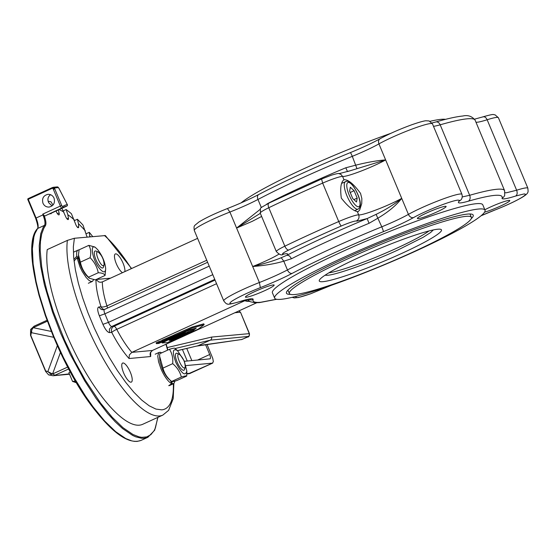 <?xml version="1.0" encoding="UTF-8"?>
<svg xmlns="http://www.w3.org/2000/svg" width="556" height="556" viewBox="0 0 556 556"><rect width="100%" height="100%" fill="white"/><g stroke="black" fill="none" stroke-linecap="round" stroke-linejoin="round"><path stroke-width="0.83" d="M157.807 417.389L155.388 427.995L154.102 430.664L150.836 434.688L146.694 436.926L141.752 437.336L139 436.849L133.009 434.507L122.973 427.668L112.034 417.076L100.601 403.128L85.353 380.248L74.476 360.733L64.538 340.008L53.39 311.867L47.031 291.42L43.882 278.542L41.665 266.519L40.185 250.534L40.442 241.506L41.7 233.958L43.924 228.03L45.397 225.701C46.419 223.922 45.974 220.482 44.07 215.374L42.777 214.109L43.222 215.624A11.634 3.558 -114.6 0 1 44.473 225.368L37.62 228.502A11.634 3.558 65.4 0 0 36.05 217.959L28.238 199.284L52.278 188.289L52.827 188.442L53.508 187.622L54.203 189.061L54.766 188.901L54.697 187.942A1.161 1.098 -95.3 0 0 53.584 187.247L57.157 186.913A1.161 1.098 -95.3 0 1 57.657 186.99L58.818 188.178M52.827 188.442L53.383 189.394L54.203 189.061M54.585 188.234L53.508 187.622L52.153 187.831L54.092 187.323M52.278 188.289L52.153 187.831M35.653 218.174L27.856 199.535L28.196 198.617L27.856 199.535L28.196 198.617L27.856 199.535L28.196 198.617L52.757 187.435M57.984 187.115L58.547 187.789L57.657 186.99A1.161 1.098 -95.3 0 1 58.269 187.615L58.547 187.789M168.725 385.683L171.769 383.626A17.215 5.261 -114.6 0 1 160.948 368.76L158.571 361.803L157.765 356.083L158.675 352.768L160.17 352.233L161.754 352.824M93.596 279.731L92.449 281.392L90.732 281.392L88.661 280.113L86.013 277.305L82.191 271.439L79.939 266.81L77.027 257.692L74.052 261.091M73.858 259.381L76.791 256.26L78.549 257.734L78.479 254.87L80.391 262.154C81.523 267.888 84.234 272.899 88.522 277.194L89.363 278.257L95.347 279.89L105.084 275.442C104.382 273.823 102.102 272.92 98.252 272.739C97.119 267.005 94.409 261.994 90.121 257.706C91.26 252.869 90.83 248.754 88.814 245.363L94.798 246.996L96.355 248.337C89.071 241.464 92.386 260.611 99.941 269.028C103.499 272.906 105.411 272.808 105.682 268.743C105.119 262.376 102.533 256.114 97.925 249.957L96.355 248.337M89.363 278.257L86.243 275.296A13.497 4.128 -114.6 0 1 78.743 259.138L77.027 257.692M76.791 256.26A17.215 5.261 -114.6 0 1 78.076 250.096A17.215 5.261 -114.6 0 1 79.049 249.964M78.743 259.138A13.497 4.128 -114.6 0 1 78.549 257.734M168.954 379.185A13.497 4.128 -114.6 0 1 162.199 368.795L159.919 361.602L159.621 356.236L162.957 368.107C164.263 373.284 167.141 377.746 171.602 381.479L168.954 379.185M171.415 381.319L172.471 383.821L169.316 385.607M174.911 381.103L174 383.376L172.471 383.821M171.769 383.626L170.435 380.471M98.19 252L96.098 251.097A9.306 2.843 65.4 0 0 95.361 250.951A9.306 2.843 65.4 0 0 95.952 259.77A9.306 2.843 65.4 0 0 102.506 268.034A9.306 2.843 65.4 0 0 103.43 267.13L104.111 264.962L103.367 265.692C100.434 266.407 94.298 251.743 97.592 251.882L98.19 252C102.019 255.475 103.993 259.791 104.111 264.962M105.682 268.743L105.084 275.442M88.814 245.363L79.084 249.811L78.479 254.87M90.121 257.706L80.391 262.154M98.252 272.739L88.522 277.194M175.898 362.526C181.722 373.834 185.363 376.662 186.823 371.019L184.251 361.011L177.496 350.614C172.61 347.882 172.075 351.858 175.898 362.526M179.331 354.276L177.239 353.373A9.306 2.843 65.4 0 0 176.502 353.227A9.306 2.843 65.4 0 0 177.093 362.046A9.306 2.843 65.4 0 0 183.647 370.31A9.306 2.843 65.4 0 0 183.73 370.303A9.306 2.843 65.4 0 0 184.571 369.406L185.252 367.238L184.509 367.968C181.576 368.684 175.439 354.019 178.733 354.158L179.331 354.276C183.16 357.744 185.134 362.067 185.252 367.238M186.823 371.019L186.74 376.044C186.51 375.654 184.71 375.981 181.332 377.031C180.026 371.853 177.149 367.398 172.687 363.659C173.18 358.154 172.103 353.366 169.448 349.307C172.826 348.258 174.626 347.931 174.848 348.32L177.496 350.614M169.448 349.307L159.711 353.755L159.621 356.236M186.74 376.044L177.003 380.499C173.625 381.548 171.825 381.875 171.602 381.479L181.332 377.031M172.687 363.659L162.957 368.107M86.027 233.805L89.287 232.318L89.724 235.918A132.627 40.546 -114.6 0 1 90.44 236.773M89.724 235.918L89.655 236.849M87.236 237.071A3.489 1.07 -114.6 0 1 86.215 234.556L83.004 225.083A139.605 42.68 65.4 0 0 77.402 219.259L78.465 223.714A132.627 40.546 -114.6 0 1 85.27 230.782M78.465 223.714L78.667 226.702A3.489 1.07 -114.6 0 1 78.382 227.689A3.489 1.07 -114.6 0 1 75.498 223.783L71.411 213.726A139.605 42.68 65.4 0 0 66.157 209.542L67.839 214.706A132.627 40.546 -114.6 0 1 74.212 219.787M67.839 214.706L68.423 218.14A3.489 1.07 -114.6 0 1 68.186 219.564A3.489 1.07 -114.6 0 1 65.504 216.214L61.924 208.326M59.138 209.598A132.627 40.546 -114.6 0 1 63.919 212.114M58.352 209.959L59.11 212.948A3.489 1.07 -114.6 0 1 58.978 214.866A3.489 1.07 -114.6 0 1 56.531 212.072L56.052 211.009M51.319 213.17A3.489 1.07 -114.6 0 1 51.034 213.733A3.489 1.07 -114.6 0 1 50.429 213.58M62.404 207.888A125.642 38.406 -114.6 0 1 64.044 206.978A125.642 38.406 -114.6 0 1 66.748 206.116L49.623 213.942L66.803 206.088A1.161 1.161 0 0 0 67.325 204.518L67.248 204.497M49.623 213.942A125.642 38.406 65.4 0 0 49.046 214.074M44.07 215.374A2.328 0.709 65.4 0 0 44.946 215.943A2.328 0.709 65.4 0 0 44.98 215.923L62.036 208.132M92.713 236.564A139.605 42.68 65.4 0 0 89.287 232.318M74.476 220.593L77.402 219.259M63.259 210.87L66.157 209.542M52.834 204.872L53.306 204.657M52.959 205.081L51.013 201.814A139.605 42.68 65.4 0 0 48.136 201.314M50.554 194.697C47.886 196.713 47.253 199.382 48.671 202.704L52.056 205.922M42.972 203.232C41.756 198.471 43.41 195.504 47.92 194.322C50.728 194.225 52.771 195.504 54.05 198.165C55.259 202.919 53.612 205.894 49.102 207.068C46.287 207.166 44.244 205.887 42.972 203.232M75.748 381.409A15.123 1.529 157.3 0 0 75.352 382.465A15.123 1.529 157.3 0 0 75.887 382.458A15.123 1.529 157.3 0 0 76.332 382.396M75.887 382.458L72.572 381.479L75.491 380.964M72.572 381.479L68.888 372.68L70.341 371.874M177.531 350.641L196.261 346.159L177.489 350.607M198.124 345.679L210.828 339.918L211.725 338.423L211.558 337.082L167.182 347.59M205.567 344.644L210.015 355.353L210.522 357.577L210.244 358.815L184.377 361.303M185.906 365.598L212.524 363.131L188.324 373.806A6.978 6.978 0 0 0 190.583 373.201L186.823 373.59M207.027 344.435L212.76 358.384L213.337 361.539L212.524 363.131M57.331 345.686L47.851 371.582L49.873 373.333L52.57 373.959L60.444 352.435M69.389 373.868L52.987 375.752L48.504 374.786L49.324 375.112L52.584 373.973A6.978 5.386 132.5 0 1 52.514 374L47.844 371.603L45.995 371.019L45.87 371.464L30.795 335.428M51.249 331.418L33.214 327.679L31.734 329.958L31.602 332.724L53.668 337.29M48.511 374.779L45.606 371.415L30.531 335.379L30.608 329.479L33.145 327.699A6.978 6.088 10.4 0 1 33.214 327.665L31.699 329.972L30.921 334.983M190.096 332.467L167.328 342.656L162.171 342.913L169.497 339.257L169.323 338.847M188.06 331.974L185.37 332.912M190.18 332.662L187.733 332.891L187.379 332.036M187.733 332.891L170.775 340.307L170.504 339.66M170.775 340.307L169.594 340.112M184.224 332.328L185.092 332.252L185.454 333.1L172.45 338.792C169.705 339.959 168.788 340.501 169.712 340.411L169.239 340.39M185.454 333.1L183.049 333.329L182.875 332.919M183.049 333.329L169.497 339.257M189.603 329.979L196.261 328.096L193.189 330.507L192.835 329.652L187.977 331.772L188.331 332.627L190.777 332.405L198.409 329.069L204.156 324.676L203.795 323.821L191.91 327.136L174.591 334.712L174.945 335.567L181.312 333.6L189.603 329.979M193.995 328.735L192.835 329.652M193.189 330.507L188.331 332.627M204.156 324.676L192.265 327.991L191.91 327.136M192.265 327.991L174.945 335.567M174.64 334.823L162.039 340.196L162.401 341.05L163.7 340.932L159.197 342.447L158.842 341.592L156.09 342.802L156.444 343.657L158.828 343.434L180.332 334.031L173.965 335.991L173.611 335.136M173.965 335.991L162.401 341.05M162.157 340.474L158.842 341.592M159.197 342.447L156.444 343.657M471.196 218.744A101.213 10.237 157.3 0 0 473.212 215.109A101.213 10.237 157.3 0 0 347.389 257.178A101.213 10.237 157.3 0 0 286.465 293.227A101.213 10.237 157.3 0 0 290.475 294.346M445.488 119.352A114.008 11.537 157.3 0 0 430.059 121.312M390.931 133.308A114.008 11.537 157.3 0 0 305.765 167.87A114.008 11.537 157.3 0 0 241.095 202.877M343.288 257.56A114.008 11.537 -22.7 0 1 485.02 210.168A114.008 11.537 -22.7 0 1 416.395 250.777A114.008 11.537 -22.7 0 1 274.664 298.162A114.008 11.537 -22.7 0 1 343.288 257.56M485.02 210.168L482.789 204.83A114.008 11.537 157.3 0 0 341.05 252.222A114.008 11.537 157.3 0 0 272.426 292.824L274.664 298.162M142.697 424.297A104.702 32.005 -114.6 0 1 139.361 425.173A104.702 32.005 -114.6 0 1 78.132 358.87A104.702 32.005 -114.6 0 1 47.232 249.595L67.38 240.387A104.702 32.005 65.4 0 0 98.28 349.654A104.702 32.005 65.4 0 0 159.509 415.964A104.702 32.005 65.4 0 0 162.845 415.089L142.697 424.297M254.801 291.559A15.575 1.578 -22.7 0 1 274.164 285.082A15.575 1.578 -22.7 0 1 264.788 290.628A15.575 1.578 -22.7 0 1 245.425 297.106A15.575 1.578 -22.7 0 1 254.801 291.559M122.966 362.978A10.474 3.204 -114.6 0 1 130.125 371.762A10.474 3.204 -114.6 0 1 131.341 382.111A10.474 3.204 -114.6 0 1 131.007 382.194A10.474 3.204 -114.6 0 1 123.849 373.41A10.474 3.204 -114.6 0 1 122.633 363.068A10.474 3.204 -114.6 0 1 122.966 362.978M122.48 272.69A10.474 3.204 -114.6 0 1 115.94 262.773A10.474 3.204 -114.6 0 1 115.342 253.932A10.474 3.204 -114.6 0 1 115.676 253.849A10.474 3.204 -114.6 0 1 121.889 260.653A10.474 3.204 -114.6 0 1 124.857 271.606M376.092 214.373L367.148 218.564C337.193 231.074 310.498 243.285 287.049 255.19L279.953 258.269C272.829 261.091 263.739 263.829 252.681 266.505C264.434 265.601 274.796 263.829 283.775 261.181L291.539 258.735A139.605 14.122 -22.7 0 1 369.052 223.297L378.108 218.049C388.456 211.864 396.324 205.296 401.717 198.36C394.76 204.108 386.218 209.445 376.092 214.373L381.777 226.813A139.605 14.122 157.3 0 0 287.438 269.945A34.903 3.531 -22.7 0 1 259.381 282.517A32.575 3.294 157.3 0 0 226.48 298.134A32.575 3.294 157.3 0 0 223.762 300.9C225.618 303.305 226.848 304.306 227.467 303.91C227.279 304.73 231.164 304.035 239.101 301.811L239.476 301.651C229.989 304.542 227.557 304.327 232.172 301.005C238.246 297.154 247.642 292.692 260.368 287.619L259.381 282.517L252.681 266.505A26.452 2.676 -22.7 0 0 277.041 255.273A26.452 2.676 -22.7 0 0 278.91 254.141M131.591 268.527L105.383 235.563L74.379 238.267L67.38 240.387M206.762 260.264L106.96 305.897A50.026 15.29 -114.6 0 1 103.527 292.79A50.026 15.29 -114.6 0 1 102.346 281.899L197.595 238.35M102.346 281.899L100.615 282.281L98.815 281.961L96 279.522M150.676 356.528L150.099 354.777L150.224 352.997L152.393 350.461L131.828 352.372L129.339 354.936L129.055 358.53L150.676 356.528A54.676 16.715 65.4 0 0 150.565 352.156M436.745 212.01A15.575 1.578 -22.7 0 1 417.382 218.48A15.575 1.578 -22.7 0 1 426.758 212.934A15.575 1.578 -22.7 0 1 446.114 206.464A15.575 1.578 -22.7 0 1 436.745 212.01M360.545 193.391L361.852 198.555L361.741 203.586L359.711 209.939L358.21 211.607L357.334 211.621C352.845 210.55 347.507 206.047 341.315 198.103C340.001 188.109 340.897 181.986 343.99 179.734C348.139 179.428 353.658 183.98 360.545 193.391M484.853 209.772A15.575 1.578 -22.7 0 1 490.427 207.027A15.575 1.578 -22.7 0 1 509.789 200.549A15.575 1.578 -22.7 0 1 500.414 206.095A15.575 1.578 -22.7 0 1 484.561 212.17M345.825 167.773L347.493 171.582L385.635 159.919C377.573 160.475 367.683 162.206 355.965 165.111L345.825 167.773A139.605 14.122 157.3 0 0 268.312 203.211L266.456 204.33M348.744 258.38A98.655 9.98 -22.7 0 1 471.391 217.375A98.655 9.98 -22.7 0 1 412.01 252.514A98.655 9.98 -22.7 0 1 289.363 293.519A98.655 9.98 -22.7 0 1 348.744 258.38M359.141 257.421A66.227 6.7 -22.7 0 1 440.067 229.197A66.227 6.7 -22.7 0 1 401.613 253.473A66.227 6.7 -22.7 0 1 319.776 279.515A66.227 6.7 -22.7 0 1 359.141 257.421M354.096 190.708L357.195 198.103L356.5 202.009L352.719 198.52L349.62 191.125L350.315 187.219L354.096 190.708L350.197 192.494M353.901 199.611L357.195 198.103M356.987 168.69L352.295 156.34C363.096 151.906 371.978 147.757 378.935 143.9A32.575 3.294 -22.7 0 1 414.971 127.998A32.575 3.294 -22.7 0 1 432.464 123.863L461.946 194.336A32.575 3.294 157.3 0 0 460.097 194.009A32.575 3.294 157.3 0 0 436.696 201.397A32.575 3.294 157.3 0 0 408.417 214.373A34.903 3.531 -22.7 0 1 381.777 226.813A4.656 0.41 -112.2 0 1 383.362 231.678A39.552 4.003 157.3 0 0 413.553 217.577A27.918 2.822 -22.7 0 1 437.794 206.457A27.918 2.822 -22.7 0 1 457.852 200.118L459.367 200.299L459.013 201.272A39.552 4.003 157.3 0 0 460.653 202.898A39.552 4.003 157.3 0 0 468.319 201.202A134.955 13.657 -22.7 0 1 494.465 195.399A134.955 13.657 -22.7 0 1 502.082 198.068A39.552 4.003 157.3 0 0 504.32 198.846A39.552 4.003 157.3 0 0 515.739 196.004L523.794 194.002A27.918 2.822 -22.7 0 1 519.318 198.888A27.918 2.822 -22.7 0 1 494.847 210.036A4.656 1.049 68.6 0 1 494.75 210.099A4.656 1.049 68.6 0 1 494.645 210.112M343.962 179.741L342.621 176.454C345.019 176.634 351.079 174.876 360.795 171.192A26.452 2.676 157.3 0 0 385.635 159.919L378.935 143.9C378.052 141.245 378.573 139.466 380.506 138.562L380.012 138.778C388.908 133.94 399.444 129.284 411.607 124.822C423.026 120.84 425.444 120.819 425.84 120.777L429.1 120.937L432.464 123.863M291.539 258.735L289.481 255.927L287.049 255.19A31.108 3.148 157.3 0 0 284.04 254.036L282.49 254.113L282.844 253.376A13.963 1.411 -22.7 0 1 288.8 249.998A176.836 17.889 -22.7 0 1 341.301 225.993A13.963 1.411 -22.7 0 1 355.722 221.003L356.278 221.003A31.108 3.148 157.3 0 0 357.501 221.01L367.148 218.564L369.052 223.297M215.054 280.085L113.994 326.296L111.735 326.504L109.407 329.062L109.49 332.62L111.749 332.412A4.656 0.667 -27.2 0 1 116.767 329.34A50.026 15.29 -114.6 0 0 131.828 352.372L244.855 300.692A143.01 14.47 157.3 0 0 249.519 301.331M244.577 300.198L244.855 300.692M152.393 350.461L256.67 302.784M245.008 300.622L249.255 301.143M281.246 257.741L283.775 261.181L287.438 269.945A4.656 3.03 -117.7 0 0 292.171 273.371A134.955 13.657 -22.7 0 1 383.362 231.678M260.284 209.292L236.599 228.064L260.333 213.33M157.939 417.334L154.672 430.219L147.903 437.273L143.983 438.274L141.398 438.246L135.699 436.814L132.606 435.411L122.508 428.53L115.252 421.823L107.704 413.546L96.139 398.506L84.672 380.832L70.264 354.346L60.673 333.266L52.521 312.041L44.417 284.901L40.72 266.428L39.476 255.399L39.233 245.627L40.755 233.673L42.993 227.71L44.473 225.368L45.397 225.701M37.384 228.69C17.375 249.748 53.306 359.829 96.438 411.961C114.939 434.987 129.812 444.466 141.05 440.408L137.13 441.408L134.545 441.381L131.779 440.894L125.753 438.538L115.662 431.658L104.653 421.003L93.158 406.971L85.436 396.004L74.094 377.6L63.419 357.473L53.821 336.401L45.668 315.176L39.267 294.604L36.098 281.649L33.124 263.898L32.387 248.761L33.902 236.807L34.903 233.617L37.62 228.502A0.695 0.653 -143.1 0 0 37.384 228.69C38.392 228.314 37.808 224.826 35.633 218.209L27.814 199.528A0.695 0.695 0 0 1 28.168 198.624L52.194 187.643M34.25 235.549L32.887 241.221L32.13 249.526L32.373 259.242L33.61 270.202L35.82 282.226L38.969 295.104L45.335 315.551L53.439 336.651L66.414 364.416L81.058 390.041L88.703 401.508L96.383 411.801M42.93 214.901L35.667 218.216A12.329 3.767 -114.6 0 1 37.787 228.231M58.873 188.269L67.297 204.587L58.894 188.199L57.921 187.024L57.157 186.913M61.181 205.734L61.737 205.574L54.766 188.901M54.697 187.942L58.269 187.615M53.383 189.394L60.361 206.067A2.328 0.709 65.4 0 0 62.07 208.118A2.328 0.709 65.4 0 0 62.105 208.097A1.161 1.105 -125.3 0 0 62.613 206.589L61.737 205.574L60.361 206.067L42.777 214.109M62.613 206.589A126.81 38.767 65.4 0 1 67.297 204.587A1.161 1.105 79 0 1 66.748 206.116L66.776 206.109M78.667 226.702L77.451 227.265M68.423 218.14L66.956 218.814M59.11 212.948L57.449 213.706M234.917 312.729L240.31 312.229L238.885 310.915M175.07 348.515L210.453 340.133L248.504 336.422L249.29 335.365L249.248 333.586L240.512 312.263L238.927 310.894M248.122 336.637L241.943 339.473L196.261 346.159M240.512 312.263L249.442 333.621L211.558 337.082M241.943 339.473L198.242 345.665M68.749 368.927L55.023 375.203L52.584 373.973L67.749 367.036M47.323 321.215L33.214 327.665L34.104 326.184L30.622 329.465M190.771 373.069L212.746 363.068M191.841 360.608L186.76 348.452M182.424 349.481L187.261 361.032M209.695 354.519L197.519 360.079M223.762 300.9L194.28 230.427A32.575 3.294 -22.7 0 1 229.899 212.044L252.681 266.505M261.389 207.666L257.963 199.472C249.915 203.656 240.56 207.847 229.899 212.044L227.411 208.542C239.358 203.837 249.804 199.159 258.742 194.51A4.656 3.03 62.3 0 0 257.963 199.472A139.605 14.122 -22.7 0 1 352.295 156.34A4.656 0.41 67.8 0 0 350.343 152.622C362.449 147.646 372.339 143.031 380.012 138.778M276.499 299.26L260.75 302.255A134.955 13.657 -22.7 0 1 253.133 299.587A39.552 4.003 157.3 0 0 249.929 298.926A39.552 4.003 157.3 0 0 239.476 301.651M253.133 299.587A4.656 4.615 -161.4 0 1 248.921 299.246M330.966 285.43L310.769 293.707C299.475 297.655 294.617 298.544 296.202 296.383A39.552 4.003 157.3 0 0 296.279 296.299M296.202 296.383L294.756 296.689M413.553 217.577A4.656 3.489 -119.3 0 1 408.417 214.373L401.717 198.36A26.452 2.676 -22.7 0 1 378.747 208.896A26.452 2.676 -22.7 0 1 359.746 214.901A26.452 2.676 -22.7 0 1 358.703 214.894A18.612 1.883 157.3 0 0 357.967 214.887A18.612 1.883 157.3 0 0 338.736 221.545L322.654 183.105A181.485 18.362 -22.7 0 0 294.854 195.504A181.485 18.362 -22.7 0 0 268.77 207.735C267.818 205.115 267.943 203.545 269.146 203.016L268.909 203.093C257.074 210.057 261.341 206.387 260.243 213.115A18.612 1.883 -22.7 0 1 268.77 207.735L284.853 246.176A18.612 1.883 157.3 0 0 276.916 250.686A18.612 1.883 157.3 0 0 276.325 251.555C279.439 254.745 281.725 255.67 283.171 254.328L284.262 253.988M341.301 225.993A4.656 0.646 -113.5 0 1 338.736 221.545A181.485 18.362 157.3 0 0 310.929 233.937A181.485 18.362 157.3 0 0 284.853 246.176A4.656 2.155 -115.7 0 0 288.8 249.998M284.04 254.036L283.171 254.328M104.41 235.48A100.052 30.587 -114.6 0 1 131.348 268.638M165.931 344.268A100.052 30.587 -114.6 0 1 167.606 350.148M173.333 383.786A100.052 30.587 -114.6 0 1 161.754 409.848L155.923 409.077L149.203 405.81L141.773 400.132L133.836 392.195L125.614 382.222L117.323 370.484L109.205 357.306L101.47 343.052L94.332 328.109L88.001 312.889L82.629 297.814L78.382 283.289L75.366 269.716L73.67 257.477L73.336 246.892L74.379 238.267M107.384 308.114A4.656 1.425 65.4 0 0 106.96 305.897A4.656 1.578 162.1 0 1 101.032 306.78L98.766 306.995C97.168 307.67 97.363 310.609 99.357 315.808L102.929 324.35C105.279 329.527 107.468 332.279 109.49 332.62M214.762 279.397L111.735 326.504A4.656 1.425 -114.6 0 1 110.151 325.35A4.656 1.425 -114.6 0 1 108.455 322.369L104.882 313.827A4.656 1.425 -114.6 0 1 104.055 310.769A4.656 1.425 -114.6 0 1 104.438 309.463A4.656 1.425 -114.6 0 1 104.584 309.421M212.788 274.671L108.455 322.369L102.929 324.35M216.569 283.706L116.767 329.34A4.656 1.425 65.4 0 0 115.273 327.095A4.656 1.425 65.4 0 0 113.994 326.296A4.656 4.406 84.7 0 0 111.749 332.412A54.676 16.715 65.4 0 0 129.055 358.53M110.491 278.174L96.202 279.501M207.61 262.286L104.333 309.525A4.656 4.406 84.7 0 1 101.032 306.78A54.676 16.715 65.4 0 1 96 279.592M103.228 309.782L101.213 309.47L98.766 306.995M209.216 266.129L104.882 313.827L99.357 315.808M481.065 215.763L494.75 210.099C505.765 205.741 514.682 201.613 521.514 197.707C529.958 192.744 527.859 191.66 527.88 188.213A32.575 3.294 157.3 0 0 526.039 187.886A32.575 3.294 157.3 0 0 516.635 190.228L506.558 192.737A34.903 3.531 -22.7 0 1 505.077 192.703M515.739 196.004C517.261 194.836 517.56 192.911 516.635 190.228L487.153 119.755A32.575 3.294 -22.7 0 1 498.405 117.74L527.88 188.213M502.082 198.068A4.656 4.615 18.6 0 0 504.709 195.274L504.612 190.68A139.605 14.122 157.3 0 0 496.71 189.283A139.605 14.122 157.3 0 0 469.66 195.288L462.898 196.789A34.903 3.531 -22.7 0 1 462.293 196.824M468.319 201.202A4.656 3.503 -106 0 0 469.66 195.288L440.178 124.815A139.605 14.122 -22.7 0 1 467.228 118.81A139.605 14.122 -22.7 0 1 475.13 120.207L504.612 190.68M459.013 201.272L460.583 200.223C462.133 198.84 462.585 196.88 461.946 194.336M433.485 126.309A34.903 3.531 157.3 0 0 440.178 124.815A4.656 3.503 74 0 0 435.765 121.986L431.984 122.98M476.005 122.292L477.938 122.153A34.903 3.531 157.3 0 0 487.153 119.755C485.909 117.253 484.422 116.329 482.684 116.996L483.06 116.829C495.611 113.243 492.776 114.883 495.035 114.814L498.405 117.74M356.278 221.003C358.731 219.634 359.537 217.598 358.703 214.894L357.334 211.621M335.407 178.149A18.612 1.883 -22.7 0 1 342.621 176.454L340.918 174.389L339.223 173.715C339.271 173.131 336.707 173.611 331.529 175.154L321.576 179.018L322.654 183.105A18.612 1.883 -22.7 0 1 335.407 178.149M345.992 181.471A15.123 4.622 65.4 0 0 345.505 181.597A15.123 4.622 65.4 0 0 346.944 195.802A15.123 4.622 65.4 0 0 357.605 209.23A15.123 4.622 65.4 0 0 358.085 209.105L355.117 210.46M348.313 182.444A13.261 4.052 -114.6 0 1 357.661 194.218A13.261 4.052 -114.6 0 1 358.502 206.783A13.261 4.052 -114.6 0 1 349.154 195.01A13.261 4.052 -114.6 0 1 348.313 182.444M325.01 275.248L327.47 275.283C336.929 274.664 370.678 262.557 397.874 250.026L423.206 237.273L430.629 232.512L433.346 229.927M428.947 230.962A58.171 5.887 -22.7 0 1 396.727 248.212A58.171 5.887 -22.7 0 1 328.846 272.836M401.717 198.36L385.635 159.919M350.308 152.664A4.656 0.41 67.8 0 1 350.343 152.622C315.259 166.995 284.728 180.957 258.742 194.51A4.656 3.03 62.3 0 1 259.124 194.357M494.847 210.036A39.552 4.003 157.3 0 0 481.135 215.707M236.599 228.064L252.264 221.323L261.633 216.444M260.368 287.619A39.552 4.003 157.3 0 0 292.171 273.371M52.841 187.393L53.584 187.247M155.187 354.214L159.218 352.372M88.362 283.261L92.393 281.419M74.045 251.944L78.076 250.096M44.946 215.943L64.044 206.978M198.36 345.63L195.927 346.284M249.442 333.621C249.526 335.949 248.9 337.096 247.566 337.047L241.373 339.646M188.324 373.806L186.823 373.945M69.535 374.216L52.987 375.752M169.504 385.537L173.535 383.689M147.903 437.273L141.05 440.408M34.104 326.184L46.989 320.298M162.171 342.982L161.817 342.128M194.28 230.427C193.676 224.958 193.94 226.348 198.7 222.136C205.296 218.049 214.866 213.518 227.411 208.542M239.101 301.811L249.595 299.065M292.102 297.328L294.402 297.926L298.565 297.481L310.554 293.818L331.237 285.339M162.845 415.089L168.621 410.349L173.208 398.631L173.868 383.487M167.863 350.03L166.174 344.157M247.594 299.482L250.165 301.693L254.961 302.763L259.395 302.617L276.68 299.288M435.765 121.986C447.413 118.63 456.413 116.642 462.766 116.023C467.867 114.821 471.988 116.218 475.13 120.207M474.567 119.158L483.06 116.829M358.085 209.105C365.716 204.99 351.837 179.206 346.534 181.325L341.912 183.237M471.391 217.375L469.973 213.984M289.363 293.519L287.945 290.128M349.008 171.046L338.958 173.68M260.243 213.115L276.325 251.555M268.909 203.093L321.576 179.018"/></g></svg>
